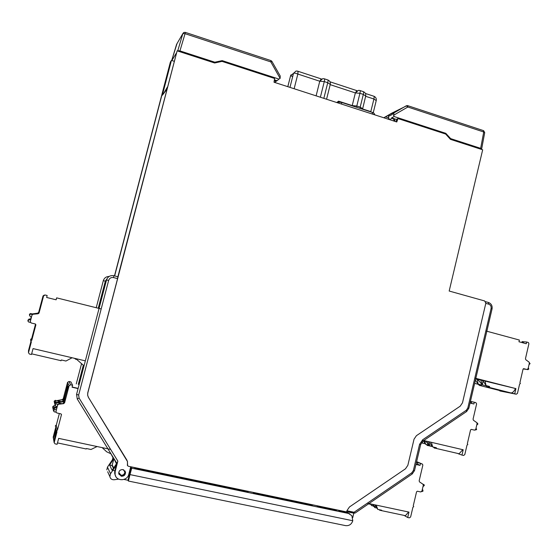 <?xml version="1.0" encoding="UTF-8"?>
<svg xmlns="http://www.w3.org/2000/svg" width="558" height="558" viewBox="0 0 558 558"><rect width="100%" height="100%" fill="white"/><g stroke="black" fill="none" stroke-linecap="round" stroke-linejoin="round"><path stroke-width="0.84" d="M116.789 463.252L114.843 470.806L114.662 473.247L115.464 475.793M124.943 470.854L125.132 471.489C125.132 474.265 123.723 475.618 120.919 475.549L118.903 474.209M341.029 510.758L340.889 511.358M339.78 510.493L339.648 511.051M352.754 517.608L353.821 513.179M349.852 513.925L347.425 512.725L339.738 511.121L338.413 510.207M128.933 473.728L129.54 473.854L127.998 480.264L128.417 481.045L345.59 525.629C349.141 525.971 351.54 524.346 352.782 520.747L351.854 515.669L348.52 513.465L131.723 468.169L130.579 467.304M114.857 460.566L116.587 464.033M247.836 491.256L247.654 491.863L247.85 491.256L248.059 491.947L134.98 468.308L134.541 467.597L130.712 466.795M252.732 492.282L254.462 493.286L312.375 505.395L311.887 504.662M316.602 505.646L318.555 506.685L336.481 510.43L335.177 509.531M127.357 465.309L128.319 466.251L346.658 511.93L346.985 510.584L349.461 506.964L405.485 468.804L407.842 465.33L414.043 439.174L416.428 435.672L460.204 406.175L462.491 402.799L485.844 303.14L484.658 300.95L449.176 291.032L482.677 149.788L450.459 139.354L445.647 134.039L397.959 118.547L396.787 121.972L274.006 82.214L274.599 78.462L222.021 61.38L214.642 62.991L177.13 50.841L87.815 392.916L87.634 395.28L88.408 397.359L126.778 459.925L127.454 461.55L127.608 465.777M127.454 465.428L127.357 464.716M127.454 461.55L127.454 464.835M127.545 461.668L88.471 397.429L87.697 395.357M130.718 466.753L128.786 474.293C127.35 481.31 116.162 481.561 115.088 474.565L115.178 471.475L117.85 461.117L116.929 463.468M117.85 461.117L79.097 398.084L78.65 395.043L108.65 280.423C109.501 278.142 111.147 277.193 113.588 277.577L117.578 278.609L87.752 392.832L87.634 395.28M122.983 469.599C120.2 469.515 118.791 470.847 118.742 473.609L121.274 476.239C124.092 476.309 125.501 474.949 125.501 472.159L122.983 469.599M177.13 50.841L117.877 276.747L113.951 275.729M117.578 278.609L117.877 276.712M113.162 458.704L113.281 458.237M112.409 459.813L112.967 457.644M114.495 275.875L170.378 62.064L171.446 60.39L174.138 61.254M397.959 118.547L397.568 118.77M394.673 121.288L394.973 120.068M167.4 87.055L163.501 93.737L166.751 89.524M163.501 93.737L162.336 95.251L171.446 60.39M114.641 275.91L170.706 61.408M388.563 118.742L388.249 119.21M397.024 118.945L395.992 121.714M346.713 511.714L353.584 513.137L354.079 512.251L355.083 513.067M115.82 476.511L114.885 474.23L114.976 471.133L116.936 463.517M127.998 480.264L123.995 479.441M128.417 481.045L129.972 474.6L352.782 520.747M131.283 467.451L129.54 473.854L129.972 474.6L131.723 468.169M123.716 469.836L125.076 472.926M118.582 479.127L114.244 479.747C111.858 479.873 110.393 478.806 109.849 476.546L107.673 471.747M116.301 465.149L110.526 473.728L109.849 476.546M112.8 470.38L114.843 470.806L115.178 471.475M124.692 472.842C124.064 474.586 122.837 475.367 121.009 475.179L118.749 472.507M116.462 463.796L112.109 470.255L109.584 465.037L113.679 458.983M113.372 458.404L107.464 467.137L106.815 469.864M113.783 459.29L112.207 464.988L113.679 467.932M109.584 465.037L112.074 465.56L112.207 464.988M112.074 465.56L113.434 468.295M300.727 502.326L300.553 502.925M324.184 507.229L324.031 507.829M318.2 505.98L318.088 506.434M300.699 502.43L302.262 503.281M327.1 507.843L326.946 508.443M333.544 509.189L333.384 509.789M238.566 489.317L238.385 489.924M238.531 489.422L239.912 490.245M232.742 488.745L232.205 488.243L234.527 489.122M232.205 488.243L232.114 488.613M110.812 453.766L111.181 454.254M115.213 460.692L113.755 459.136L113.783 458.369M292.713 76.502L290.572 75.804L287.788 86.678M316.107 95.85L319.762 81.238L297.839 74.04C295.503 73.175 294.059 72.931 293.515 73.314L290.572 75.804L287.83 86.692M293.515 73.314L289.972 87.383M294.143 88.736L297.839 74.04C298.105 72.017 297.993 71.04 297.512 71.117L296.04 71.04M330.259 84.439L327.741 82.724L324.282 81.594L319.762 81.238L320.906 79.396M352.154 105.839L355.362 92.921L356.66 90.961M356.688 107.31L356.792 106.006L360.189 107.108L363.321 94.421L359.931 93.305L355.362 92.921L358.445 90.354L359.736 90.466C360.301 90.424 360.363 91.366 359.931 93.305L356.792 106.006L352.231 105.595L338.594 101.172L336.732 102.526M481.038 149.258L481.645 148.972L484.714 132.623L483.73 131.995L480.654 148.344L481.645 148.972M450.006 138.858L450.648 138.621L480.654 148.344M389.54 115.855L388.103 115.373L383.841 117.787M388.103 115.373L399.681 109.501L393.118 113.33L393.99 112.89L393.536 115.29L407.849 107.017L407.654 105.636L407.103 105.581L391.821 113.141L383.785 117.766M450.648 138.621L445.786 133.32L394.178 116.545L393.536 115.29M444.726 133.739L445.786 133.32M396.243 119.37L391.556 117.843L394.178 116.545M389.275 119.545L388.333 116.462L392.086 114.571L393.118 113.33M394.945 120.179L391.556 117.843M394.883 120.437L394.283 120.179L394.06 121.093M393.069 120.772L394.283 120.179M214.3 62.88L214.83 62.203L179.941 50.897L185.054 33.682L182.871 33.564L183.756 32.49L185.249 32.35L185.054 33.682L270.825 61.917L270.867 60.564L185.305 32.371M177.012 43.601L171.704 60.473L176.6 44.305L182.871 33.564L177.765 50.75L179.941 50.897M176.202 53.331L171.864 60.522M274.599 79.892L277.096 80.701L274.397 80.673M280.123 78.385L270.825 61.917L271.941 61.429L280.235 76.034L280.123 78.385L278.951 79.083L222.182 60.62L214.83 62.203M277.096 80.701L278.951 79.083M276.887 80.743L274.655 82.424M221.47 61.499L222.182 60.62M101.179 308.958L56.651 297.86L56.128 299.813L46.642 297.456L47.165 295.496L45.135 294.987L43.608 295.866L39.081 312.885L38.09 313.777L32.964 314.259L31.973 315.158L30.251 321.666L31.192 322.984L35.266 323.961L35.893 324.819L31.778 340.324L30.753 340.924L31.36 341.908L28.486 352.747L29.428 354.044L31.471 354.518L33.048 348.597L85.339 360.859M38.669 313.47L38.893 312.613L37.923 313.491L32.273 314.259M32.176 313.931L37.728 313.164L38.697 312.327L38.481 313.157M44.305 295.056L43.036 295.935L38.683 312.299L37.728 313.164L32.211 313.938M30.641 319.05L31.22 316.874L30.627 319.05M35.545 324.086L31.66 338.685L30.669 339.257L30.732 341.043M30.885 341.594L28.493 350.619L28.486 352.747M76.62 359.366L84.035 365.825M72.094 357.755L65.928 361.033L61.359 359.966L60.913 360.824M56.058 299.792L56.651 297.86M31.157 341.831L28.577 351.833L31.227 341.866M30.927 341.649L28.577 350.78L31.046 341.761M31.778 340.324L31.66 338.685M32.211 314.245L37.888 313.436L38.893 312.613M31.332 316.923L30.648 319.476M31.353 316.937L30.676 319.476M30.244 321.861L31.966 315.124L32.957 314.231L38.077 313.749L39.081 312.885M32.343 314.517L30.627 314.098L29.609 314.691L30.027 316.295L31.464 316.993M32.608 314.342L30.599 313.854L29.588 314.433L29.462 315.27M30.411 322.419L28.535 321.966L27.914 320.773M30.718 319.811L29.1 319.769L27.928 320.983M27.914 320.885L29.093 319.434L30.802 319.476M32.273 314.189L30.592 313.777L29.588 314.356L29.462 315.249M32.524 314.021L30.564 313.54L29.574 314.112L29.441 314.928M30.676 319.371L29.093 319.329L27.949 320.187L29.086 319.009L30.76 319.057M56.693 400.651L62.315 399.605L63.249 398.726L67.553 382.363L69.004 381.498L70.922 381.93L72.603 385.271L70.601 384.818L69.094 385.724L64.623 402.743L63.647 403.657L58.583 404.25L57.607 405.171L55.898 411.811L56.839 412.962L60.857 413.841L61.485 414.594L57.418 430.183L56.407 430.797L57.007 431.759L54.168 442.724L55.102 443.868L57.118 444.294L58.674 438.372L110.658 449.427M63.312 403.483L63.989 400.888L63.033 401.788L57.432 402.702M62.315 399.605L63.312 398.914L62.656 401.425M59.364 413.513L56.316 425.112L55.347 425.698L56.379 430.999M55.667 427.581L53.191 437.165L54.168 442.724M53.261 437.563L53.191 437.165M102.149 447.621L106.676 451.799L110.972 453.8M97.078 446.54L90.989 449.497L86.483 448.541L85.925 449.002M72.603 385.271L72.087 387.231L78.071 388.591M72.142 387.022L78.127 388.382M56.323 430.713L54 440.806L56.742 431.655M55.786 428.153L53.512 438.037L56.072 429.527M57.418 430.183L56.316 425.112M62.377 399.793L56.881 400.693M57.083 402.625L57.948 401.976L62.901 401.397L63.856 400.505L63.989 400.888M56.079 406.343L55.66 407.926M62.901 401.397L63.033 401.788M56.267 406.426L55.87 407.933M55.912 411.978L57.551 404.962L58.527 404.048L63.584 403.455L64.623 402.743M61.457 414.803L61.415 414.287M57.962 404.327L56.225 403.943L55.214 404.55L55.633 406.133L57.069 406.803M61.771 403.664L55.814 402.346L54.698 403.385L55.061 405.248M55.967 412.209L54.154 411.811L53.184 409.147L53.533 411.037M56.33 409.614L54.719 409.607L53.554 410.841M53.331 409.83L53.156 409.335M54.921 404.285L54.663 403.629M53.184 409.147L54.328 407.926L56.77 407.933M58.06 402.374L57.948 401.976M57.39 402.248L55.688 401.872L54.698 402.464L54.663 403.615M61.038 401.614L55.291 400.337L54.196 401.362L54.551 403.148M55.793 407.431L54.21 407.424L53.191 408.198L53.163 409.244M54.412 402.234L54.168 401.6M52.864 407.675L52.829 406.566L53.833 405.805L55.242 405.812M416.554 461.933L422.552 464.214L422.831 465.253L419.163 480.787L419.504 481.889L423.048 484.295L423.299 485.314L421.939 491.082L420.697 491.947L417.398 491.221L416.568 491.793L413.255 505.82L413.743 506.678L412.913 507.257L410.618 516.987L409.363 517.859L407.703 517.503L408.979 512.098L367.297 503.218M420.446 463.579L420.021 465.372L415.961 464.451M408.595 512.014L405.436 515.69L404.306 515.536L407.703 517.503M373.623 506.05L371.558 505.611L371.14 504.034M373.023 505.925L374.181 506.776M370.805 504.348L368.754 503.916M416.554 461.94L418.465 464.702L416.031 464.151M420.021 465.372L418.465 464.702M423.166 484.456L424.15 484.783L424.324 485.46L422.999 486.611M421.639 491.64L422.971 491.18L422.859 489.931L422.294 489.589M370.526 503.909L371.558 505.611M373.274 504.495L374.871 507.627L376.999 508.073M379.238 509.698L379.9 510.368L381.623 510.2L377.78 509.384L376.211 505.116M372.332 504.293L374.871 507.627M377.78 509.384L374.753 504.809M470.45 401.335L475.897 402.639L476.616 403.929L473.058 419.149L473.393 420.237L476.741 422.587L477.069 423.675L475.758 429.332L474.551 430.155L471.35 429.381L470.547 429.932L467.339 443.68L467.813 444.538L467.011 445.089L464.786 454.624L463.572 455.454L461.961 455.084L463.203 449.783L423.745 440.527M474.3 402.241L473.895 403.992L470.052 403.036M462.805 449.685L459.095 453.766L458.139 453.696L461.961 455.084M457.651 453.424L456.967 453.27M428.767 445.019L425.594 444.28L424.91 441.343M426.256 444.433L427.4 445.556L429.018 445.298M425.308 443.777L422.399 443.094L421.688 442.327M470.443 401.369L472.138 403.56M477.034 423.02L477.941 423.982L476.741 425.084M475.304 430.009L476.63 429.583L476.051 428.049M421.855 442.103L422.399 443.094M423.341 440.806L425.594 444.28M427.665 441.448L429.374 445.675L432.387 446.379M433.308 447.042L434.487 448.179L436.405 447.767L432.68 446.895L431.362 442.313M425.691 441.078L429.374 445.675M432.68 446.895L428.997 441.762M524.15 343.163L522.023 341.608L526.675 342.019L528.398 342.507L528.914 343.721L525.469 358.641L525.796 359.722L529.04 362.093L529.361 363.167L528.084 368.712L526.919 369.501L523.481 368.699M485.837 330.957L519.372 340.038L518.975 341.768L526.278 343.742L526.675 342.019M479.392 379.705L515.92 388.619L514.72 393.815L516.276 394.213L517.454 393.411L519.61 384.071L520.391 383.541L519.923 382.683L523.034 369.215L523.816 368.685L526.919 369.501M515.92 388.619L474.816 378.087M476.386 379.091L475.695 378.903M475.667 379.028L476.42 379.161M479.517 379.566L477.794 380.214L476.295 378.784L479.51 379.573M515.501 388.542C514.218 391.2 512.788 392.686 511.205 392.999L514.72 393.815M509.649 392.602L501.468 390.998M516.276 394.213L499.773 390.949L503.532 391.207M475.423 380.082L478.122 384.267L479.671 385.606L481.707 384.957L478.157 384.05L477.383 380.117M478.122 384.267L474.649 383.381M529.375 362.707L530.079 363.621L529.012 364.688M527.422 369.48L528.817 369.117L528.328 367.638M486.06 385.571L485.983 385.432C484.407 382.586 482.872 380.793 481.38 380.068L480.85 380.458L482.37 384.86L485.948 385.773L487.566 387.147L489.666 386.492L486.06 385.571L484.986 380.723M478.387 380.221L482.37 384.86M348.52 513.465L347.425 512.725M353.563 513.144L354.177 513.227M346.943 510.758L354.079 512.251L411.811 472.786L413.387 470.457L419.567 444.349L422.706 439.732L422.999 441.036M466.509 411.602L466.293 410.263L467.82 407.996L491.082 308.539C491.389 306.37 490.601 304.919 488.717 304.166L485.795 303.35M466.293 410.263L422.706 439.732M98.25 308.225L105.343 281.141L106.885 278.958M78.301 384.392L83.275 365.406M105.343 281.141L103.314 280.688C104.248 277.947 106.187 276.531 109.145 276.44M488.717 304.166L488.327 302.415M488.55 302.506C491.34 303.678 492.512 305.819 492.058 308.923L491.082 308.539M467.82 407.996L468.839 408.24L492.058 308.923M468.839 408.24L466.627 411.518L423.097 440.966L420.669 444.552L419.567 444.349M413.387 470.457L414.496 470.617L420.669 444.552M412.132 474.042L411.811 472.786M106.522 279.956C107.792 276.573 110.254 275.164 113.895 275.715L113.588 277.577M108.65 280.423L106.522 279.963L76.558 394.387L78.65 395.043M79.097 398.084L77.22 398.935M107.464 467.137L110.526 473.728M302.569 503.344L302.743 502.744M311.88 504.655L311.699 505.255M240.184 490.301L240.365 489.694M245.499 490.768L245.381 491.389L245.506 490.768M293.466 73.349L296.026 71.04M323.842 98.354L327.741 82.724C328.188 80.777 328.16 79.836 327.651 79.899L324.491 78.859M319.762 81.238L322.733 78.657L324.205 78.762C324.7 78.699 324.728 79.641 324.282 81.594L320.376 97.232M355.362 92.921L330.203 84.663M338.594 101.172L338.441 102.177M337.457 102.763L338.755 102.149L341.601 102.414L341.615 104.109M365.699 96.039L363.321 94.421C363.753 92.482 363.683 91.54 363.112 91.575L360.063 90.57M360.091 108.412L360.189 107.108L362.581 108.677M362.54 108.936L370.805 111.621L373.909 99.01L365.63 96.297M370.749 111.872L372.779 112.549M376.231 100.586L373.909 99.01C374.327 97.085 374.251 96.143 373.665 96.171L365.42 93.465M374.306 114.697L372.395 113.818L372.263 112.36L341.761 102.47M372.332 114.055L339.138 103.307M385.459 116.852L388.215 117.766M407.849 105.706L483.409 130.6L483.73 131.995L407.849 107.017L406.287 105.79L393.99 112.89M392.093 118.317L389.477 119.607M274.529 82.382L276.37 80.77M38.565 313.073L42.833 297.247L38.746 312.822M43.036 295.935L43.608 295.866M38.76 313.38L43.112 297.24L38.948 313.129M28.521 352.572L28.528 350.459M28.053 320.187L28.046 320.536M64.679 397.484L66.953 388.654M63.18 401.307C62.887 400.1 67.051 384.176 67.567 384.546L67.602 384.581C68.076 384.894 64.449 399.319 63.431 401.153M67.553 382.363L69.094 385.724M63.863 403.357C63.514 402.234 67.797 385.864 68.327 386.255L68.369 386.289C68.864 386.624 65.133 401.432 64.107 403.211M70.601 384.818L69.004 381.498M54.203 442.431L53.226 436.879M56.225 403.943L55.814 402.346M54.817 402.946L55.214 404.55M55.096 405.003L54.698 403.385M54.719 409.607L54.328 407.926M53.303 408.7L53.68 410.395M55.688 401.872L55.291 400.337M54.314 400.923L54.698 402.464M54.579 402.911L54.196 401.362M54.21 407.424L53.833 405.805M52.829 406.566L53.191 408.198M53.073 408.637L52.71 407.005M55.898 434.87L55.277 434.696M55.361 432.227L54.761 432.059M65.342 399.64L67.755 390.251M416.624 461.647L422.092 463.956M422.831 484.128L423.836 484.602M374.795 507.487L375.269 505.499M477.027 422.999L477.467 423.124M422.322 442.961L422.734 441.239M429.297 445.535L429.939 442.801M528.042 369.64L527.226 369.529M525.908 369.333L523.16 368.943M482.293 384.727L483.089 381.33M414.496 470.617L412.216 473.986L355.097 513.06L346.713 511.7M103.314 280.688L96.227 307.723M81.489 363.949L76.258 383.925M485.613 301.683L488.257 302.422M116.971 463.545L77.248 398.977L76.558 394.394M114.662 473.247L114.788 473.596M125.501 472.159L125.132 471.489M307.723 503.79L307.611 504.397M311.852 504.648L311.671 505.248M110.937 453.793L113.755 459.136M290.509 75.923L291.039 74.8M327.944 79.989C329.827 80.868 330.601 82.34 330.266 84.398L326.57 99.233M297.798 71.215L321.499 79.006M329.973 81.796L357.064 90.71M362.547 109.208L365.706 95.997C366.027 93.981 365.274 92.544 363.446 91.686M373.239 112.765L376.238 100.545C376.559 98.557 375.813 97.141 374 96.283M372.437 112.423C373.511 112.5 374.299 113.316 374.802 114.857M484.714 132.623L483.647 130.677M271.99 61.429L270.979 60.599M276.705 80.764L274.815 82.417M42.652 298.132L42.792 297.498M61.059 360.691L31.653 353.835M27.921 320.731L27.907 321.087M74.486 358.313L75.846 359.345L77.492 359.017M63.842 400.114C64.874 397.366 67.776 386.15 67.581 384.804L67.595 385.153M86.218 448.974L57.481 442.899M52.689 407.187L53.045 408.826M68.362 386.882L68.348 386.52C68.662 388.194 64.386 403.267 64.372 402.646M380.968 510.514L405.436 515.69M428.265 445.612L432.52 446.602M435.393 448.241L459.095 453.766M423.382 440.778L424.45 441.336L425.796 441.008M480.319 385.613L502.939 391.367M488.25 387.154L511.205 392.999"/></g></svg>
